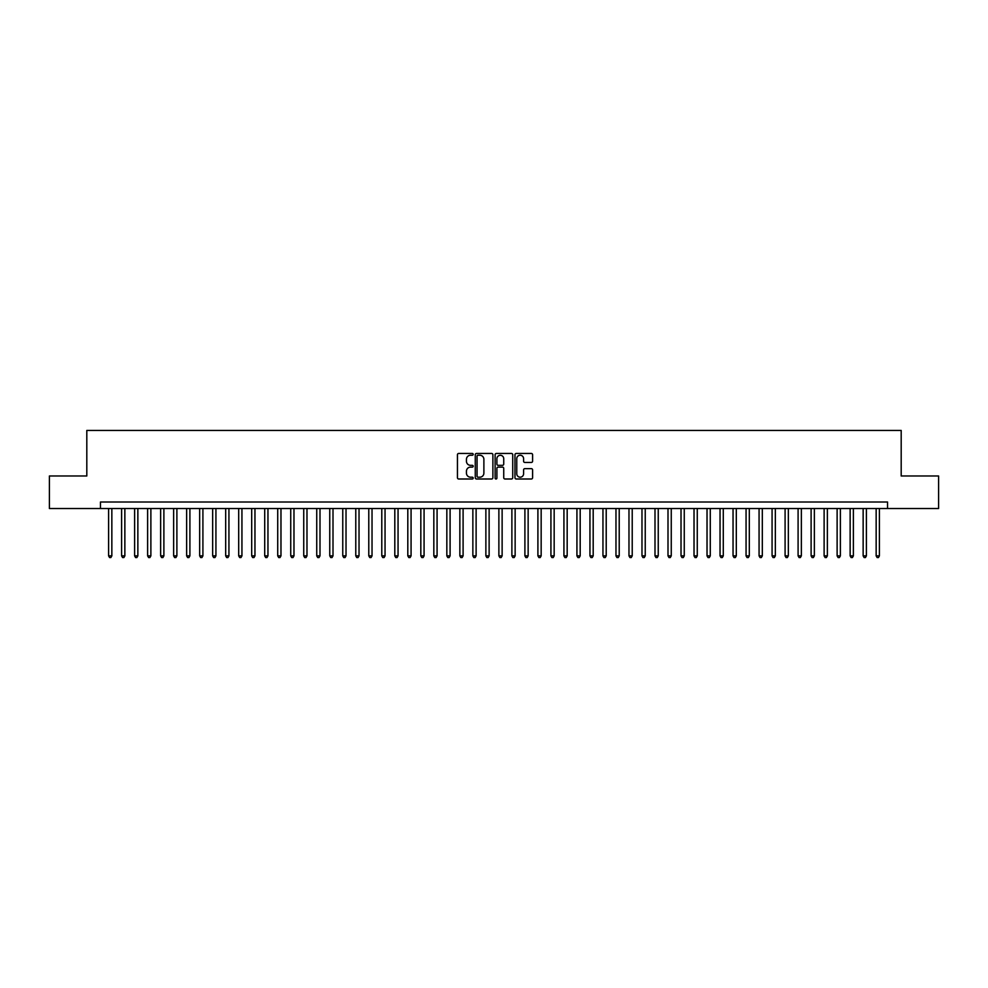 <?xml version="1.0" encoding="UTF-8"?>
<svg xmlns="http://www.w3.org/2000/svg" width="988" height="988" viewBox="0 0 988 988"><rect width="100%" height="100%" fill="white"/><g stroke="black" fill="none" stroke-linecap="round" stroke-linejoin="round"><path stroke-width="1.48" d="M473.19 454.344A0.889 0.889 0 0 0 472.289 453.455L458.728 453.455A1.272 1.272 0 0 0 457.444 454.727L457.444 477.723A1.272 1.272 0 0 0 458.728 478.995L472.289 478.995A0.889 0.889 0 0 0 473.19 478.106A0.889 0.889 0 0 0 472.289 477.204L470.535 477.204A4.088 4.088 0 0 1 466.447 473.116L466.447 471.202A4.088 4.088 0 0 1 470.535 467.114L472.289 467.114A0.889 0.889 0 0 0 473.19 466.225A0.889 0.889 0 0 0 472.289 465.336L470.535 465.336A4.088 4.088 0 0 1 466.447 461.248L466.447 459.334A4.088 4.088 0 0 1 470.535 455.246L472.289 455.246A0.889 0.889 0 0 0 473.19 454.344M531.322 462.458A1.272 1.272 0 0 0 532.594 461.186L532.594 454.727A1.272 1.272 0 0 0 531.322 453.455L516.255 453.455A1.272 1.272 0 0 0 514.97 454.727L514.97 477.723A1.272 1.272 0 0 0 516.255 478.995L531.322 478.995A1.272 1.272 0 0 0 532.594 477.723L532.594 469.93A1.272 1.272 0 0 0 531.322 468.645L524.875 468.645A1.272 1.272 0 0 0 523.591 469.93L523.591 473.795A3.421 3.421 0 0 1 520.182 477.204A3.421 3.421 0 0 1 516.761 473.795L516.761 458.654A3.421 3.421 0 0 1 520.182 455.246A3.421 3.421 0 0 1 523.591 458.654L523.591 461.186A1.272 1.272 0 0 0 524.875 462.458L531.322 462.458M100.467 508.511L49.4 508.511L49.4 475.981L86.808 475.981L86.808 430.447L901.192 430.447L901.192 475.981L938.6 475.981L938.6 508.511L887.533 508.511L887.533 502.003L100.467 502.003L100.467 508.511L887.533 508.511M492.889 454.727A1.272 1.272 0 0 0 491.604 453.455L476.537 453.455A1.272 1.272 0 0 0 475.265 454.727L475.265 477.723A1.272 1.272 0 0 0 476.537 478.995L491.604 478.995A1.272 1.272 0 0 0 492.889 477.723L492.889 454.727M496.396 453.455L511.463 453.455A1.272 1.272 0 0 1 512.735 454.727L512.735 477.723A1.272 1.272 0 0 1 511.463 478.995L505.016 478.995A1.272 1.272 0 0 1 503.732 477.723L503.732 468.398A1.272 1.272 0 0 0 502.46 467.114L498.187 467.114A1.272 1.272 0 0 0 496.902 468.398L496.902 478.106A0.889 0.889 0 0 1 496.013 478.995A0.889 0.889 0 0 1 495.112 478.106L495.112 454.727A1.272 1.272 0 0 1 496.396 453.455M477.945 455.246A0.889 0.889 0 0 0 477.043 456.135L477.043 476.315A0.889 0.889 0 0 0 477.945 477.204L479.798 477.204A4.088 4.088 0 0 0 483.885 473.116L483.885 459.334A4.088 4.088 0 0 0 479.798 455.246L477.945 455.246M503.732 458.728A3.421 3.421 0 0 0 500.323 455.307A3.421 3.421 0 0 0 496.902 458.728L496.902 464.051A1.272 1.272 0 0 0 498.187 465.336L502.46 465.336A1.272 1.272 0 0 0 503.732 464.051L503.732 458.728M108.594 508.511L108.594 555.861L111.842 555.861L111.842 508.511M111.842 555.861L110.866 557.553L109.569 557.553L108.594 555.861M121.598 508.511L121.598 555.861L124.859 555.861L124.859 508.511M124.859 555.861L123.883 557.553L122.574 557.553L121.598 555.861M134.615 508.511L134.615 555.861L137.863 555.861L137.863 508.511M137.863 555.861L136.887 557.553L135.591 557.553L134.615 555.861M147.62 508.511L147.62 555.861L150.88 555.861L150.88 508.511M150.88 555.861L149.904 557.553L148.595 557.553L147.62 555.861M160.636 508.511L160.636 555.861L163.885 555.861L163.885 508.511M163.885 555.861L162.909 557.553L161.612 557.553L160.636 555.861M173.641 508.511L173.641 555.861L176.889 555.861L176.889 508.511M176.889 555.861L175.913 557.553L174.617 557.553L173.641 555.861M186.646 508.511L186.646 555.861L189.906 555.861L189.906 508.511M189.906 555.861L188.93 557.553L187.621 557.553L186.646 555.861M199.662 508.511L199.662 555.861L202.911 555.861L202.911 508.511M202.911 555.861L201.935 557.553L200.638 557.553L199.662 555.861M212.667 508.511L212.667 555.861L215.927 555.861L215.927 508.511M215.927 555.861L214.952 557.553L213.643 557.553L212.667 555.861M225.684 508.511L225.684 555.861L228.932 555.861L228.932 508.511M228.932 555.861L227.956 557.553L226.66 557.553L225.684 555.861M238.688 508.511L238.688 555.861L241.937 555.861L241.937 508.511M241.937 555.861L240.961 557.553L239.664 557.553L238.688 555.861M251.693 508.511L251.693 555.861L254.953 555.861L254.953 508.511M254.953 555.861L253.978 557.553L252.669 557.553L251.693 555.861M264.71 508.511L264.71 555.861L267.958 555.861L267.958 508.511M267.958 555.861L266.982 557.553L265.686 557.553L264.71 555.861M277.714 508.511L277.714 555.861L280.975 555.861L280.975 508.511M280.975 555.861L279.999 557.553L278.69 557.553L277.714 555.861M290.731 508.511L290.731 555.861L293.979 555.861L293.979 508.511M293.979 555.861L293.004 557.553L291.707 557.553L290.731 555.861M303.736 508.511L303.736 555.861L306.984 555.861L306.984 508.511M306.984 555.861L306.008 557.553L304.712 557.553L303.736 555.861M316.74 508.511L316.74 555.861L320.001 555.861L320.001 508.511M320.001 555.861L319.025 557.553L317.716 557.553L316.74 555.861M329.757 508.511L329.757 555.861L333.005 555.861L333.005 508.511M333.005 555.861L332.03 557.553L330.733 557.553L329.757 555.861M342.762 508.511L342.762 555.861L346.022 555.861L346.022 508.511M346.022 555.861L345.047 557.553L343.738 557.553L342.762 555.861M355.779 508.511L355.779 555.861L359.027 555.861L359.027 508.511M359.027 555.861L358.051 557.553L356.754 557.553L355.779 555.861M368.783 508.511L368.783 555.861L372.031 555.861L372.031 508.511M372.031 555.861L371.056 557.553L369.759 557.553L368.783 555.861M381.788 508.511L381.788 555.861L385.048 555.861L385.048 508.511M385.048 555.861L384.073 557.553L382.764 557.553L381.788 555.861M394.805 508.511L394.805 555.861L398.053 555.861L398.053 508.511M398.053 555.861L397.077 557.553L395.78 557.553L394.805 555.861M407.809 508.511L407.809 555.861L411.07 555.861L411.07 508.511M411.07 555.861L410.094 557.553L408.785 557.553L407.809 555.861M420.826 508.511L420.826 555.861L424.074 555.861L424.074 508.511M424.074 555.861L423.099 557.553L421.802 557.553L420.826 555.861M433.831 508.511L433.831 555.861L437.079 555.861L437.079 508.511M437.079 555.861L436.103 557.553L434.806 557.553L433.831 555.861M446.835 508.511L446.835 555.861L450.096 555.861L450.096 508.511M450.096 555.861L449.12 557.553L447.811 557.553L446.835 555.861M459.852 508.511L459.852 555.861L463.1 555.861L463.1 508.511M463.1 555.861L462.125 557.553L460.828 557.553L459.852 555.861M472.857 508.511L472.857 555.861L476.117 555.861L476.117 508.511M476.117 555.861L475.142 557.553L473.832 557.553L472.857 555.861M485.874 508.511L485.874 555.861L489.122 555.861L489.122 508.511M489.122 555.861L488.146 557.553L486.849 557.553L485.874 555.861M498.878 508.511L498.878 555.861L502.126 555.861L502.126 508.511M502.126 555.861L501.151 557.553L499.854 557.553L498.878 555.861M511.883 508.511L511.883 555.861L515.143 555.861L515.143 508.511M515.143 555.861L514.168 557.553L512.858 557.553L511.883 555.861M524.9 508.511L524.9 555.861L528.148 555.861L528.148 508.511M528.148 555.861L527.172 557.553L525.875 557.553L524.9 555.861M537.904 508.511L537.904 555.861L541.165 555.861L541.165 508.511M541.165 555.861L540.189 557.553L538.88 557.553L537.904 555.861M550.921 508.511L550.921 555.861L554.169 555.861L554.169 508.511M554.169 555.861L553.194 557.553L551.897 557.553L550.921 555.861M563.926 508.511L563.926 555.861L567.174 555.861L567.174 508.511M567.174 555.861L566.198 557.553L564.901 557.553L563.926 555.861M576.93 508.511L576.93 555.861L580.191 555.861L580.191 508.511M580.191 555.861L579.215 557.553L577.906 557.553L576.93 555.861M589.947 508.511L589.947 555.861L593.195 555.861L593.195 508.511M593.195 555.861L592.22 557.553L590.923 557.553L589.947 555.861M602.952 508.511L602.952 555.861L606.212 555.861L606.212 508.511M606.212 555.861L605.236 557.553L603.927 557.553L602.952 555.861M615.969 508.511L615.969 555.861L619.217 555.861L619.217 508.511M619.217 555.861L618.241 557.553L616.944 557.553L615.969 555.861M628.973 508.511L628.973 555.861L632.221 555.861L632.221 508.511M632.221 555.861L631.246 557.553L629.949 557.553L628.973 555.861M641.978 508.511L641.978 555.861L645.238 555.861L645.238 508.511M645.238 555.861L644.262 557.553L642.953 557.553L641.978 555.861M654.995 508.511L654.995 555.861L658.243 555.861L658.243 508.511M658.243 555.861L657.267 557.553L655.97 557.553L654.995 555.861M667.999 508.511L667.999 555.861L671.26 555.861L671.26 508.511M671.26 555.861L670.284 557.553L668.975 557.553L667.999 555.861M681.016 508.511L681.016 555.861L684.264 555.861L684.264 508.511M684.264 555.861L683.288 557.553L681.992 557.553L681.016 555.861M694.021 508.511L694.021 555.861L697.269 555.861L697.269 508.511M697.269 555.861L696.293 557.553L694.996 557.553L694.021 555.861M707.025 508.511L707.025 555.861L710.286 555.861L710.286 508.511M710.286 555.861L709.31 557.553L708.001 557.553L707.025 555.861M720.042 508.511L720.042 555.861L723.29 555.861L723.29 508.511M723.29 555.861L722.314 557.553L721.018 557.553L720.042 555.861M733.047 508.511L733.047 555.861L736.307 555.861L736.307 508.511M736.307 555.861L735.331 557.553L734.022 557.553L733.047 555.861M746.064 508.511L746.064 555.861L749.312 555.861L749.312 508.511M749.312 555.861L748.336 557.553L747.039 557.553L746.064 555.861M759.068 508.511L759.068 555.861L762.316 555.861L762.316 508.511M762.316 555.861L761.34 557.553L760.044 557.553L759.068 555.861M772.073 508.511L772.073 555.861L775.333 555.861L775.333 508.511M775.333 555.861L774.357 557.553L773.048 557.553L772.073 555.861M785.09 508.511L785.09 555.861L788.338 555.861L788.338 508.511M788.338 555.861L787.362 557.553L786.065 557.553L785.09 555.861M798.094 508.511L798.094 555.861L801.354 555.861L801.354 508.511M801.354 555.861L800.379 557.553L799.07 557.553L798.094 555.861M811.111 508.511L811.111 555.861L814.359 555.861L814.359 508.511M814.359 555.861L813.383 557.553L812.087 557.553L811.111 555.861M824.115 508.511L824.115 555.861L827.364 555.861L827.364 508.511M827.364 555.861L826.388 557.553L825.091 557.553L824.115 555.861M837.12 508.511L837.12 555.861L840.38 555.861L840.38 508.511M840.38 555.861L839.405 557.553L838.096 557.553L837.12 555.861M850.137 508.511L850.137 555.861L853.385 555.861L853.385 508.511M853.385 555.861L852.409 557.553L851.113 557.553L850.137 555.861M863.142 508.511L863.142 555.861L866.402 555.861L866.402 508.511M866.402 555.861L865.426 557.553L864.117 557.553L863.142 555.861M876.158 508.511L876.158 555.861L879.406 555.861L879.406 508.511M879.406 555.861L878.431 557.553L877.134 557.553L876.158 555.861"/></g></svg>
